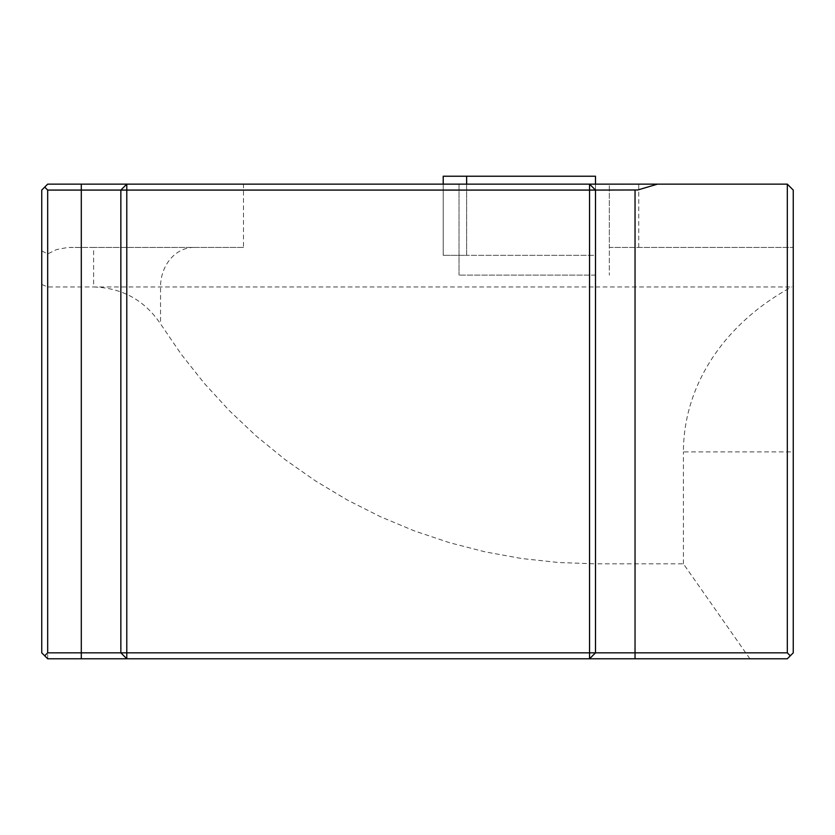 <?xml version="1.0" encoding="UTF-8"?>
<svg xmlns="http://www.w3.org/2000/svg" width="835" height="835" viewBox="0 0 835 835"><rect width="100%" height="100%" fill="white"/><g stroke="black" fill="none" stroke-linecap="round" stroke-linejoin="round"><path stroke-width="0.63" stroke-dasharray="4.17 3.13" d="M595.491 184.138L595.491 255.333L466.64 255.333L595.491 255.333L595.491 176.227L443.208 176.227L443.208 255.333L443.208 184.138M466.64 184.138L466.64 255.333L443.208 255.333L466.64 255.333L466.64 176.227M595.491 255.333L595.491 176.227M595.491 275.112L459.031 275.112L595.491 275.112L595.491 286.979L791.622 286.979L793.25 286.092L793.25 247.421L609.331 247.421L609.331 275.112L609.331 184.138L787.322 184.138L793.25 190.077L793.25 247.421L609.331 247.421L609.331 184.138L243.465 184.138L243.465 247.421L67.792 247.463L56.519 249.592L47.678 253.944L41.75 250.886L41.75 652.834L47.678 658.773L787.322 658.773L793.25 652.834L793.25 451.902L683.427 451.902A241.419 197.759 0 0 1 791.622 286.979M47.678 658.773L47.678 286.979L595.491 286.979L595.491 563.844L558.49 562.508L521.677 558.521L485.26 551.893L449.407 542.656L414.306 530.872L380.155 516.583L347.109 499.873L315.359 480.835L285.059 459.563L256.366 436.162L229.437 410.757L204.408 383.484L181.393 354.478L160.539 323.897C144.518 300.183 122.213 287.877 93.624 286.979L93.624 247.421L69.441 247.421M749.893 658.773L683.427 563.844L595.491 563.844M243.465 247.421L93.624 247.421M683.427 563.844L683.427 451.902M459.031 184.138L459.031 275.112L459.031 184.138M638.744 247.421L638.744 184.138M243.465 184.138L47.678 184.138L41.75 190.077L41.75 250.886M589.552 184.138L595.491 190.077L595.491 652.834L589.552 658.773M126.784 184.138L120.856 190.077L120.856 652.834L126.784 658.773M793.25 286.092L793.25 451.902M41.75 284.453L47.678 286.979L47.678 253.944M193.991 247.421A39.548 33.463 90 0 0 160.539 286.979L160.539 323.897"/><path stroke-width="1.25" d="M443.208 184.138L443.208 176.227L595.491 176.227L595.491 184.138M466.64 184.138L466.64 176.227M47.678 652.834L44.714 655.809L47.678 658.773L81.298 658.773L81.298 652.834L120.856 652.834L120.856 190.077L47.678 190.077L47.678 652.834L81.298 652.834L81.298 184.138L787.322 184.138L787.322 652.834L790.286 655.809L787.322 658.773L81.298 658.773M44.714 655.809L41.75 652.834L41.75 190.077L44.714 187.103L47.678 190.077M657.5 184.138L637.836 189.973L595.491 190.077L595.491 652.834L787.322 652.834M589.552 190.077L126.784 190.077L126.784 652.834L589.552 652.834L589.552 184.138L595.491 190.077L589.552 190.077M44.714 187.103L47.678 184.138L81.298 184.138M126.784 184.138L120.856 190.077L126.784 190.077L126.784 184.138M595.491 652.834L589.552 652.834L589.552 658.773L595.491 652.834M126.784 652.834L120.856 652.834L126.784 658.773L126.784 652.834M787.322 184.138L793.25 190.077L793.25 652.834L790.286 655.809M635.038 190.077L635.038 658.773"/></g></svg>
